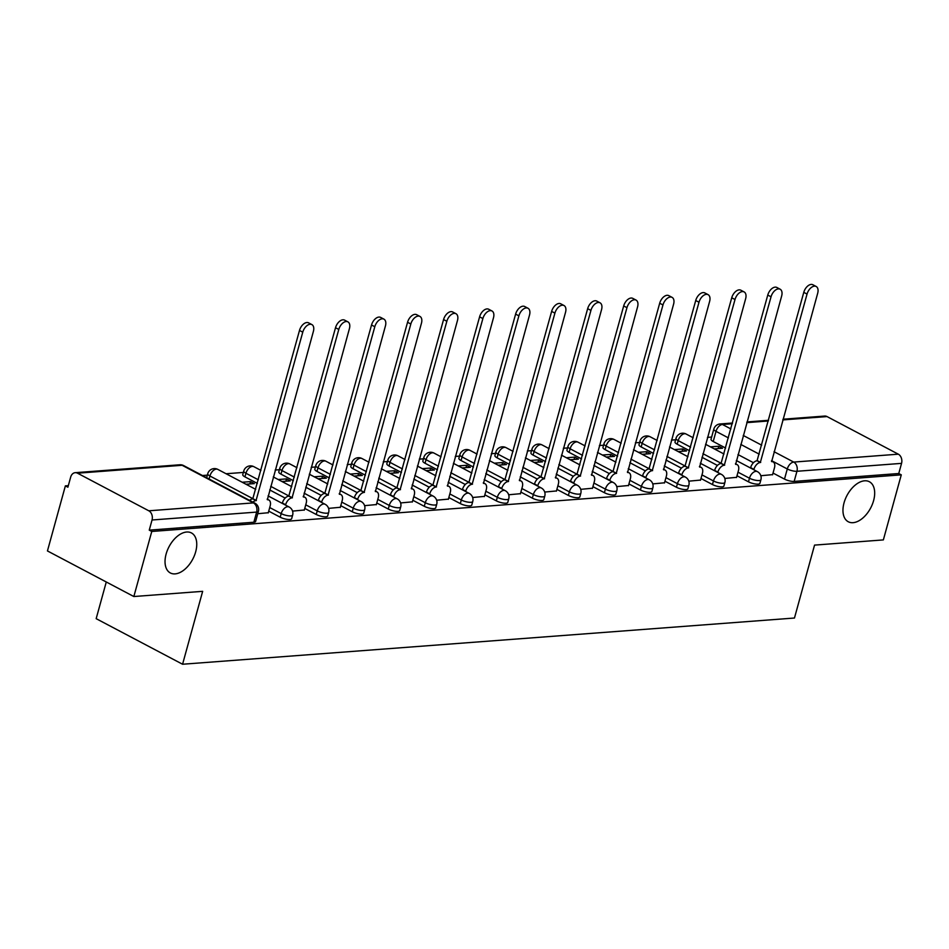 <?xml version="1.0" encoding="UTF-8"?>
<svg xmlns="http://www.w3.org/2000/svg" width="949" height="949" viewBox="0 0 949 949"><rect width="100%" height="100%" fill="white"/><g stroke="black" fill="none" stroke-linecap="round" stroke-linejoin="round"><path stroke-width="1.42" d="M844.041 502.863A22.622 13.393 -62.2 0 1 869.379 481.736A22.622 13.393 -62.2 0 1 873.602 500.621A22.622 13.393 -62.2 0 1 848.264 521.748A22.622 13.393 -62.2 0 1 844.041 502.863M166.111 554.074A22.622 13.393 -62.2 0 1 191.449 532.947A22.622 13.393 -62.2 0 1 195.672 551.832A22.622 13.393 -62.2 0 1 170.345 572.959A22.622 13.393 -62.2 0 1 166.111 554.074M737.005 475.769L748.488 481.831A7.07 1.981 15.4 0 0 758.144 484.132A7.07 1.981 15.4 0 0 759.912 483.349L760.908 479.755A7.07 1.981 -164.6 0 1 759.129 480.538A7.07 1.981 -164.6 0 1 749.473 478.225L737.99 472.175M700.979 478.486L712.462 484.548A7.07 1.981 15.4 0 0 722.118 486.861A7.07 1.981 15.4 0 0 723.897 486.078L724.882 482.483A7.07 1.981 -164.6 0 1 723.114 483.255A7.07 1.981 -164.6 0 1 713.458 480.953L701.975 474.891M664.964 481.214L676.447 487.264A7.07 1.981 15.4 0 0 686.091 489.577A7.07 1.981 15.4 0 0 687.871 488.794L688.867 485.2A7.07 1.981 -164.6 0 1 687.088 485.983A7.07 1.981 -164.6 0 1 677.432 483.67L665.949 477.62M628.938 483.931L640.421 489.992A7.07 1.981 15.4 0 0 650.077 492.294A7.07 1.981 15.4 0 0 651.856 491.523L652.841 487.916A7.07 1.981 -164.6 0 1 651.061 488.699A7.07 1.981 -164.6 0 1 641.417 486.398L629.934 480.336M592.923 486.659L604.394 492.709A7.07 1.981 15.4 0 0 614.05 495.022A7.07 1.981 15.4 0 0 615.83 494.239L616.826 490.645A7.07 1.981 -164.6 0 1 615.047 491.428A7.07 1.981 -164.6 0 1 605.391 489.115L593.908 483.053M556.897 489.376L568.38 495.437A7.07 1.981 15.4 0 0 578.036 497.739A7.07 1.981 15.4 0 0 579.815 496.956L580.8 493.361A7.07 1.981 -164.6 0 1 579.02 494.144A7.07 1.981 -164.6 0 1 569.364 491.831L557.893 485.781M520.882 492.092L532.353 498.154A7.07 1.981 15.4 0 0 542.009 500.467A7.07 1.981 15.4 0 0 543.789 499.684L544.785 496.09A7.07 1.981 -164.6 0 1 543.006 496.861A7.07 1.981 -164.6 0 1 533.35 494.559L521.867 488.498M484.856 494.82L496.339 500.87A7.07 1.981 15.4 0 0 505.995 503.184A7.07 1.981 15.4 0 0 507.774 502.401L508.759 498.806A7.07 1.981 -164.6 0 1 506.98 499.589A7.07 1.981 -164.6 0 1 497.323 497.276L485.852 491.226M448.841 497.537L460.312 503.599A7.07 1.981 15.4 0 0 469.969 505.9A7.07 1.981 15.4 0 0 471.748 505.129L472.744 501.523A7.07 1.981 -164.6 0 1 470.965 502.306A7.07 1.981 -164.6 0 1 461.309 500.004L449.826 493.943M412.815 500.253L424.298 506.315A7.07 1.981 15.4 0 0 433.954 508.628A7.07 1.981 15.4 0 0 435.733 507.845L436.718 504.251A7.07 1.981 -164.6 0 1 434.939 505.034A7.07 1.981 -164.6 0 1 425.282 502.721L413.811 496.659M376.8 502.982L388.271 509.032A7.07 1.981 15.4 0 0 397.928 511.345A7.07 1.981 15.4 0 0 399.707 510.562L400.703 506.968A7.07 1.981 -164.6 0 1 398.924 507.751A7.07 1.981 -164.6 0 1 389.268 505.437L377.785 499.388M340.774 505.698L352.257 511.76A7.07 1.981 15.4 0 0 361.913 514.073A7.07 1.981 15.4 0 0 363.692 513.29L364.677 509.684A7.07 1.981 -164.6 0 1 362.898 510.467A7.07 1.981 -164.6 0 1 353.242 508.166L341.77 502.104M304.748 508.427L316.231 514.477A7.07 1.981 15.4 0 0 325.887 516.79A7.07 1.981 15.4 0 0 327.666 516.007L328.662 512.413A7.07 1.981 -164.6 0 1 326.883 513.195A7.07 1.981 -164.6 0 1 317.227 510.882L305.744 504.821M268.733 511.143L280.216 517.205A7.07 1.981 15.4 0 0 289.872 519.506A7.07 1.981 15.4 0 0 291.64 518.723L292.636 515.129A7.07 1.981 -164.6 0 1 290.857 515.912A7.07 1.981 -164.6 0 1 281.201 513.599L269.718 507.549M711.631 437.062L707.444 437.37M675.617 439.778L671.429 440.099M639.59 442.495L635.403 442.815M603.576 445.223L599.388 445.532M567.549 447.94L563.362 448.26M531.535 450.668L527.347 450.977M495.508 453.385L491.321 453.705M459.494 456.101L455.295 456.422M423.468 458.83L419.28 459.138M387.453 461.546L383.254 461.866M351.427 464.275L347.239 464.583M315.4 466.991L311.213 467.311M279.386 469.708L275.198 470.028M243.359 472.436L226.076 473.741M207.345 475.152L202.469 475.52M68.316 485.651L65.374 485.876L67.889 487.205L70.689 477.074A7.07 5.338 -94.3 0 1 75.185 472.685A7.07 5.338 -94.3 0 1 77.521 473.195L148.803 510.799L253.407 502.899L182.125 465.283L77.521 473.195M106.276 581.986L96.169 618.665L182.576 664.241L202.659 591.334L133.845 596.53L151.769 531.464L901.277 474.844L883.353 539.91L814.55 545.106L794.467 618.024L182.576 664.241M133.845 596.53L47.45 550.942L65.374 485.876M782.996 419.209L824.693 416.065A7.07 5.338 85.7 0 1 827.03 416.575L898.312 454.18A7.07 5.338 85.7 0 1 901.55 463.373L898.762 473.515L794.159 481.416A7.07 1.981 -164.6 0 1 784.503 479.103L773.02 473.053M753.459 462.721L737.978 454.559M725.629 448.047L713.221 441.499L716.009 431.356A7.07 1.981 -164.6 0 1 713.814 429.138L711.026 439.268A7.07 1.981 15.4 0 0 713.221 441.499M898.762 473.515L901.277 474.844M149.254 530.135L253.846 522.235A7.07 1.981 15.4 0 0 255.625 521.452L258.413 511.309A7.07 1.981 -164.6 0 1 256.645 512.092L152.042 519.993L149.254 530.135L151.769 531.464M152.042 519.993A7.07 5.338 -94.3 0 0 148.803 510.799M257.748 513.729L268.294 512.721M292.553 511.108L304.321 510.004M245.969 484.239L254.296 483.61L250.512 481.618L249.872 483.943M328.579 508.379L340.335 507.276M281.983 481.511L290.311 480.882L286.539 478.889L285.898 481.226M364.594 505.663L376.362 504.56M318.01 478.794L326.337 478.166L322.553 476.173L321.913 478.498M400.62 502.934L412.376 501.843M354.036 476.078L362.352 475.449L358.58 473.456L357.939 475.781M436.635 500.218L448.403 499.115M390.051 473.349L398.378 472.721L394.594 470.728L393.954 473.053M472.661 497.501L484.417 496.398M426.077 470.633L434.393 470.004L430.621 468.011L429.98 470.336M508.676 494.773L520.443 493.682M462.092 467.916L470.419 467.288L466.635 465.283L465.995 467.62M544.702 492.057L556.458 490.953M498.118 465.188L506.434 464.559L502.662 462.566L502.021 464.891M580.717 489.34L592.484 488.237M534.133 462.471L542.46 461.843L538.676 459.85L538.036 462.175M616.743 486.612L628.499 485.508M570.159 459.743L578.475 459.114L574.703 457.121L574.062 459.458M652.758 483.895L664.525 482.792M606.174 457.027L614.501 456.398L610.717 454.405L610.077 456.73M688.784 481.167L700.54 480.075M642.2 454.31L650.516 453.681L646.744 451.688L646.103 454.013M724.799 478.45L736.566 477.347M678.215 451.582L686.542 450.953L682.758 448.96L682.117 451.285M717.432 465.449L701.963 457.288M689.603 450.763L677.195 444.215L678.191 440.621A7.07 1.981 -164.6 0 1 675.996 438.391L675 441.997A7.07 1.981 15.4 0 0 677.195 444.215M681.418 468.165L665.937 460.004M653.588 453.48L641.18 446.943L642.165 443.337A7.07 1.981 -164.6 0 1 639.97 441.119L638.985 444.713A7.07 1.981 15.4 0 0 641.18 446.943M645.391 470.882L629.922 462.721M617.562 456.208L605.154 449.66L606.15 446.066A7.07 1.981 -164.6 0 1 603.955 443.835L602.959 447.43A7.07 1.981 15.4 0 0 605.154 449.66M609.377 473.61L593.896 465.449M581.547 458.925L569.139 452.376L570.124 448.782A7.07 1.981 -164.6 0 1 567.929 446.564L566.944 450.158A7.07 1.981 15.4 0 0 569.139 452.376M573.35 476.327L557.882 468.165M545.521 461.653L533.113 455.105L534.109 451.51A7.07 1.981 -164.6 0 1 531.914 449.28L530.918 452.875A7.07 1.981 15.4 0 0 533.113 455.105M537.324 479.055L521.855 470.882M509.506 464.369L497.098 457.821L498.083 454.227A7.07 1.981 -164.6 0 1 495.888 451.997L494.904 455.591A7.07 1.981 15.4 0 0 497.098 457.821M501.309 481.772L485.841 473.61M473.48 467.086L461.072 460.538L462.068 456.943A7.07 1.981 -164.6 0 1 459.874 454.725L458.877 458.32A7.07 1.981 15.4 0 0 461.072 460.538M465.283 484.488L449.814 476.327M437.465 469.814L425.057 463.266L426.042 459.672A7.07 1.981 -164.6 0 1 423.847 457.442L422.863 461.036A7.07 1.981 15.4 0 0 425.057 463.266M429.268 487.217L413.8 479.055M401.439 472.531L389.031 465.983L390.027 462.388A7.07 1.981 -164.6 0 1 387.833 460.158L386.836 463.764A7.07 1.981 15.4 0 0 389.031 465.983M393.242 489.933L377.773 481.772M365.424 475.247L353.016 468.711L354.001 465.105A7.07 1.981 -164.6 0 1 351.806 462.887L350.822 466.481A7.07 1.981 15.4 0 0 353.016 468.711M357.227 492.65L341.759 484.488M329.398 477.976L316.99 471.428L317.986 467.833A7.07 1.981 -164.6 0 1 315.792 465.603L314.795 469.197A7.07 1.981 15.4 0 0 316.99 471.428M321.201 495.378L305.732 487.217M293.383 480.692L280.975 474.144L281.96 470.55A7.07 1.981 -164.6 0 1 279.765 468.332L278.781 471.926A7.07 1.981 15.4 0 0 280.975 474.144M285.186 498.095L269.718 489.933M257.357 483.421L244.949 476.873L245.945 473.278A7.07 1.981 -164.6 0 1 243.751 471.048L242.754 474.642A7.07 1.981 15.4 0 0 244.949 476.873M760.825 475.734L772.593 474.63M714.241 448.865L722.557 448.236L718.784 446.244L718.144 448.569M718.784 446.244L710.457 446.872M682.758 448.96L674.442 449.589M646.744 451.688L638.416 452.317M610.717 454.405L602.401 455.034M574.703 457.121L566.375 457.75M538.676 459.85L530.361 460.479M502.662 462.566L494.334 463.195M466.635 465.283L458.32 465.912M430.621 468.011L422.293 468.64M394.594 470.728L386.279 471.356M358.58 473.456L350.252 474.085M322.553 476.173L314.238 476.801M286.539 478.889L278.211 479.518M250.512 481.618L242.185 482.246M253.122 498.794L209.919 475.995A7.07 1.981 -164.6 0 1 207.724 473.765L206.74 477.371A7.07 1.981 15.4 0 0 206.763 477.786M268.235 512.934L270.168 505.924A7.07 4.187 117.8 0 0 268.852 500.016A7.07 4.187 117.8 0 0 267.357 499.732L313.395 331.367A8.126 4.816 117.8 0 0 311.877 324.582A8.126 4.816 117.8 0 0 302.767 332.174L256.04 500.586A7.07 4.187 117.8 0 0 252.885 502.128M249.611 500.396A7.07 4.187 -62.2 0 1 252.766 498.854L299.493 330.442A8.126 4.816 -62.2 0 1 308.603 322.85L311.877 324.582M256.384 500.562L253.11 498.83M304.261 510.218L306.195 503.195A7.07 4.187 117.8 0 0 304.878 497.3A7.07 4.187 117.8 0 0 303.372 497.003L349.41 328.651A8.126 4.816 117.8 0 0 347.892 321.853A8.126 4.816 117.8 0 0 338.793 329.445L292.067 497.857A7.07 4.187 117.8 0 0 285.637 504.749L282.363 503.017A7.07 4.187 -62.2 0 1 288.793 496.137L335.519 327.725A8.126 4.816 -62.2 0 1 344.617 320.133L347.892 321.853M292.411 497.834L270.702 486.339M340.276 507.501L342.209 500.479A7.07 4.187 117.8 0 0 340.893 494.571A7.07 4.187 117.8 0 0 339.398 494.287L385.436 325.922A8.126 4.816 117.8 0 0 383.918 319.137A8.126 4.816 117.8 0 0 374.808 326.729L328.081 495.141A7.07 4.187 117.8 0 0 321.664 502.033L318.389 500.301A7.07 4.187 -62.2 0 1 324.807 493.409L371.534 324.997A8.126 4.816 -62.2 0 1 380.644 317.405L383.918 319.137M328.425 495.117L306.729 483.622M376.302 504.773L378.236 497.751A7.07 4.187 117.8 0 0 376.919 491.855A7.07 4.187 117.8 0 0 375.413 491.57L421.451 323.206A8.126 4.816 117.8 0 0 419.933 316.42A8.126 4.816 117.8 0 0 410.834 324L364.108 492.424A7.07 4.187 117.8 0 0 357.678 499.304L354.404 497.584A7.07 4.187 -62.2 0 1 360.834 490.692L407.56 322.28A8.126 4.816 -62.2 0 1 416.658 314.688L419.933 316.42M364.452 492.389L361.178 490.669M412.317 502.057L414.25 495.034A7.07 4.187 117.8 0 0 412.934 489.126A7.07 4.187 117.8 0 0 411.439 488.842L457.477 320.477A8.126 4.816 117.8 0 0 455.959 313.692A8.126 4.816 117.8 0 0 446.849 321.284L400.122 489.696A7.07 4.187 117.8 0 0 393.705 496.588L390.43 494.856A7.07 4.187 -62.2 0 1 396.848 487.976L443.574 319.552A8.126 4.816 -62.2 0 1 452.685 311.972L455.959 313.692M400.466 489.672L397.192 487.94M448.343 499.34L450.277 492.317A7.07 4.187 117.8 0 0 448.96 486.41A7.07 4.187 117.8 0 0 447.454 486.125L493.492 317.761A8.126 4.816 117.8 0 0 491.973 310.975A8.126 4.816 117.8 0 0 482.875 318.567L436.149 486.979A7.07 4.187 117.8 0 0 429.719 493.871L426.445 492.14A7.07 4.187 -62.2 0 1 432.874 485.247L479.601 316.836A8.126 4.816 -62.2 0 1 488.699 309.244L491.973 310.975M436.493 486.956L433.219 485.224M484.358 496.612L486.291 489.589A7.07 4.187 117.8 0 0 484.975 483.693A7.07 4.187 117.8 0 0 483.48 483.397L529.518 315.044A8.126 4.816 117.8 0 0 528 308.259A8.126 4.816 117.8 0 0 518.889 315.839L472.163 484.251A7.07 4.187 117.8 0 0 465.745 491.143L462.471 489.411A7.07 4.187 -62.2 0 1 468.889 482.531L515.615 314.119A8.126 4.816 -62.2 0 1 524.726 306.527L528 308.259M472.507 484.227L469.233 482.507M520.384 493.895L522.318 486.873A7.07 4.187 117.8 0 0 521.001 480.965A7.07 4.187 117.8 0 0 519.494 480.68L565.533 312.316A8.126 4.816 117.8 0 0 564.014 305.531A8.126 4.816 117.8 0 0 554.916 313.123L508.19 481.534A7.07 4.187 117.8 0 0 501.772 488.427L498.498 486.695A7.07 4.187 -62.2 0 1 504.915 479.803L551.642 311.391A8.126 4.816 -62.2 0 1 560.74 303.799L564.014 305.531M508.534 481.511L505.259 479.779M556.399 491.167L558.332 484.144A7.07 4.187 117.8 0 0 557.016 478.249A7.07 4.187 117.8 0 0 555.521 477.964L601.559 309.599A8.126 4.816 117.8 0 0 600.041 302.814A8.126 4.816 117.8 0 0 590.93 310.406L544.204 478.818A7.07 4.187 117.8 0 0 537.786 485.698L534.512 483.978A7.07 4.187 -62.2 0 1 540.93 477.086L587.656 308.674A8.126 4.816 -62.2 0 1 596.767 301.082L600.041 302.814M544.548 478.782L541.274 477.062M592.425 488.45L594.359 481.428A7.07 4.187 117.8 0 0 593.042 475.532A7.07 4.187 117.8 0 0 591.547 475.235L637.574 306.883A8.126 4.816 117.8 0 0 636.055 300.086A8.126 4.816 117.8 0 0 626.957 307.678L580.23 476.09A7.07 4.187 117.8 0 0 573.813 482.982L570.539 481.25A7.07 4.187 -62.2 0 1 576.956 474.37L623.683 305.958A8.126 4.816 -62.2 0 1 632.781 298.366L636.055 300.086M580.574 476.066L558.866 464.571M628.44 485.734L630.373 478.711A7.07 4.187 117.8 0 0 629.057 472.804A7.07 4.187 117.8 0 0 627.562 472.519L673.6 304.154A8.126 4.816 117.8 0 0 672.082 297.369A8.126 4.816 117.8 0 0 662.971 304.961L616.245 473.373A7.07 4.187 117.8 0 0 609.827 480.265L606.553 478.533A7.07 4.187 -62.2 0 1 612.971 471.641L659.697 303.229A8.126 4.816 -62.2 0 1 668.808 295.637L672.082 297.369M616.589 473.349L613.315 471.617M664.466 483.005L666.4 475.983A7.07 4.187 117.8 0 0 665.083 470.087A7.07 4.187 117.8 0 0 663.588 469.791L709.615 301.438A8.126 4.816 117.8 0 0 708.096 294.653A8.126 4.816 117.8 0 0 698.998 302.233L652.271 470.657A7.07 4.187 117.8 0 0 645.854 477.537L642.58 475.817A7.07 4.187 -62.2 0 1 648.997 468.925L695.724 300.513A8.126 4.816 -62.2 0 1 704.822 292.921L708.096 294.653M652.615 470.621L649.341 468.901M700.481 480.289L702.426 473.266A7.07 4.187 117.8 0 0 701.097 467.359A7.07 4.187 117.8 0 0 699.603 467.074L745.641 298.71A8.126 4.816 117.8 0 0 744.123 291.924A8.126 4.816 117.8 0 0 735.012 299.516L688.286 467.928A7.07 4.187 117.8 0 0 681.868 474.82L678.594 473.088A7.07 4.187 -62.2 0 1 685.012 466.208L731.738 297.784A8.126 4.816 -62.2 0 1 740.849 290.204L744.123 291.924M688.63 467.904L685.356 466.173M736.507 477.561L738.441 470.55A7.07 4.187 117.8 0 0 737.124 464.642A7.07 4.187 117.8 0 0 735.629 464.358L781.656 295.993A8.126 4.816 117.8 0 0 780.137 289.208A8.126 4.816 117.8 0 0 771.039 296.8L724.312 465.212A7.07 4.187 117.8 0 0 717.895 472.092L714.621 470.372A7.07 4.187 -62.2 0 1 721.038 463.48L767.765 295.068A8.126 4.816 -62.2 0 1 776.863 287.476L780.137 289.208M724.656 465.188L721.382 463.456M772.533 474.844L774.467 467.821A7.07 4.187 117.8 0 0 773.138 461.926A7.07 4.187 117.8 0 0 771.644 461.629L817.682 293.277A8.126 4.816 117.8 0 0 816.164 286.479A8.126 4.816 117.8 0 0 807.053 294.071L760.327 462.483A7.07 4.187 117.8 0 0 753.909 469.375L750.635 467.643A7.07 4.187 -62.2 0 1 757.053 460.763L803.779 292.351A8.126 4.816 -62.2 0 1 812.89 284.759L816.164 286.479M760.683 462.46L757.397 460.739M748.488 481.831L749.473 478.225A7.07 4.187 -62.2 0 1 755.89 471.345A7.07 4.187 117.8 0 1 757.385 471.629L736.341 460.526M712.462 484.548L713.458 480.953A7.07 4.187 -62.2 0 1 719.876 474.061A7.07 4.187 117.8 0 1 721.37 474.346L700.315 463.242M676.447 487.264L677.432 483.67A7.07 4.187 -62.2 0 1 683.849 476.789A7.07 4.187 117.8 0 1 685.344 477.074L664.3 465.971M640.421 489.992L641.417 486.398A7.07 4.187 -62.2 0 1 647.835 479.506A7.07 4.187 117.8 0 1 649.33 479.791L628.274 468.687M604.394 492.709L605.391 489.115A7.07 4.187 -62.2 0 1 611.808 482.222A7.07 4.187 117.8 0 1 613.303 482.519L592.259 471.404M568.38 495.437L569.364 491.831A7.07 4.187 -62.2 0 1 575.794 484.951A7.07 4.187 117.8 0 1 577.289 485.236L556.233 474.132M532.353 498.154L533.35 494.559A7.07 4.187 -62.2 0 1 539.767 487.667A7.07 4.187 117.8 0 1 541.262 487.952L520.218 476.849M496.339 500.87L497.323 497.276A7.07 4.187 -62.2 0 1 503.753 490.384A7.07 4.187 117.8 0 1 505.248 490.68L484.192 479.577M460.312 503.599L461.309 500.004A7.07 4.187 -62.2 0 1 467.727 493.112A7.07 4.187 117.8 0 1 469.221 493.397L448.177 482.294M424.298 506.315L425.282 502.721A7.07 4.187 -62.2 0 1 431.712 495.829A7.07 4.187 117.8 0 1 433.207 496.125L412.151 485.01M388.271 509.032L389.268 505.437A7.07 4.187 -62.2 0 1 395.686 498.557A7.07 4.187 117.8 0 1 397.18 498.842L376.136 487.739M352.257 511.76L353.242 508.166A7.07 4.187 -62.2 0 1 359.659 501.274A7.07 4.187 117.8 0 1 361.166 501.558L340.11 490.455M316.231 514.477L317.227 510.882A7.07 4.187 -62.2 0 1 323.645 503.99A7.07 4.187 117.8 0 1 325.139 504.287L304.095 493.172M280.216 517.205L281.201 513.599A7.07 4.187 -62.2 0 1 287.618 506.719A7.07 4.187 117.8 0 1 289.125 507.003L268.069 495.9M784.503 479.103L787.29 468.972L771.573 460.668M759.212 454.156L740.778 444.429M728.417 437.904L716.009 431.356A7.07 4.187 117.8 0 1 722.426 424.476L730.896 428.936M743.245 435.449L761.691 445.188M774.04 451.7L793.72 462.08L898.312 454.18M827.03 416.575L782.795 419.909M768.346 421L746.78 422.637M732.331 423.728L722.426 424.476A7.07 5.338 -94.3 0 0 720.101 423.966A7.07 7.07 0 0 0 713.814 429.138M721.394 463.42L702.948 453.681M690.599 447.169L678.191 440.621A7.07 4.187 117.8 0 1 684.609 433.729A7.07 4.187 117.8 0 1 686.103 434.025A7.07 7.07 0 0 0 675.996 438.391M685.368 466.137L666.933 456.41M654.573 449.885L642.165 443.337A7.07 4.187 117.8 0 1 648.594 436.457A7.07 4.187 117.8 0 1 650.089 436.742A7.07 7.07 0 0 0 639.97 441.119M649.353 468.853L630.907 459.126M618.558 452.614L606.15 446.066A7.07 4.187 117.8 0 1 612.568 439.173A7.07 4.187 117.8 0 1 614.062 439.458A7.07 7.07 0 0 0 603.955 443.835M613.327 471.582L594.893 461.843M582.532 455.33L570.124 448.782A7.07 4.187 117.8 0 1 576.553 441.89A7.07 4.187 117.8 0 1 578.048 442.187A7.07 7.07 0 0 0 567.929 446.564M546.517 458.047L534.109 451.51A7.07 4.187 117.8 0 1 540.527 444.618A7.07 4.187 117.8 0 1 542.021 444.903A7.07 7.07 0 0 0 531.914 449.28M541.286 477.015L522.852 467.288M510.491 460.775L498.083 454.227A7.07 4.187 117.8 0 1 504.5 447.335A7.07 4.187 117.8 0 1 506.007 447.631A7.07 7.07 0 0 0 495.888 451.997M505.271 479.743L486.825 470.016M474.476 463.492L462.068 456.943A7.07 4.187 117.8 0 1 468.486 450.063A7.07 4.187 117.8 0 1 469.98 450.348A7.07 7.07 0 0 0 459.874 454.725M469.245 482.46L450.811 472.732M438.45 466.208L426.042 459.672A7.07 4.187 117.8 0 1 432.459 452.78A7.07 4.187 117.8 0 1 433.966 453.064A7.07 7.07 0 0 0 423.847 457.442M433.23 485.188L414.784 475.449M402.435 468.936L390.027 462.388A7.07 4.187 117.8 0 1 396.445 455.496A7.07 4.187 117.8 0 1 397.939 455.793A7.07 7.07 0 0 0 387.833 460.158M397.204 487.905L378.77 478.177M366.409 471.653L354.001 465.105A7.07 4.187 117.8 0 1 360.418 458.225A7.07 4.187 117.8 0 1 361.925 458.509A7.07 7.07 0 0 0 351.806 462.887M361.189 490.621L342.743 480.894M330.394 474.381L317.986 467.833A7.07 4.187 117.8 0 1 324.404 460.941A7.07 4.187 117.8 0 1 325.898 461.226A7.07 7.07 0 0 0 315.792 465.603M294.368 477.098L281.96 470.55A7.07 4.187 117.8 0 1 288.377 463.67A7.07 4.187 117.8 0 1 289.884 463.954A7.07 7.07 0 0 0 279.765 468.332M258.353 479.814L245.945 473.278A7.07 4.187 117.8 0 1 252.363 466.386A7.07 4.187 117.8 0 1 253.858 466.671A7.07 7.07 0 0 0 243.751 471.048M209.088 479.02L209.919 475.995A7.07 4.187 117.8 0 1 216.336 469.103A7.07 4.187 117.8 0 1 217.831 469.399A7.07 7.07 0 0 0 207.724 473.765M253.846 522.235L256.645 512.092A7.07 5.338 85.7 0 0 253.407 502.899A7.07 4.187 -62.2 0 1 254.901 503.184L183.62 465.579A7.07 7.07 0 0 0 179.788 464.785L75.185 472.685M794.159 481.416L796.946 471.273A7.07 1.981 -164.6 0 1 787.29 468.972A7.07 4.187 117.8 0 1 793.72 462.08A7.07 5.338 85.7 0 1 796.946 471.273L901.55 463.373M179.788 464.785A7.07 5.338 -94.3 0 1 182.125 465.283A7.07 4.187 -62.2 0 1 183.62 465.579M256.04 500.586L252.766 498.854M302.767 332.174L299.493 330.442M292.067 497.857L288.793 496.137M338.793 329.445L335.519 327.725M328.081 495.141L324.807 493.409M374.808 326.729L371.534 324.997M364.108 492.424L360.834 490.692M410.834 324L407.56 322.28M400.122 489.696L396.848 487.976M446.849 321.284L443.574 319.552M436.149 486.979L432.874 485.247M482.875 318.567L479.601 316.836M472.163 484.251L468.889 482.531M518.889 315.839L515.615 314.119M508.19 481.534L504.915 479.803M554.916 313.123L551.642 311.391M544.204 478.818L540.93 477.086M590.93 310.406L587.656 308.674M580.23 476.09L576.956 474.37M626.957 307.678L623.683 305.958M616.245 473.373L612.971 471.641M662.971 304.961L659.697 303.229M652.271 470.657L648.997 468.925M698.998 302.233L695.724 300.513M688.286 467.928L685.012 466.208M735.012 299.516L731.738 297.784M724.312 465.212L721.038 463.48M771.039 296.8L767.765 295.068M760.327 462.483L757.053 460.763M807.053 294.071L803.779 292.351M217.831 469.399L255.72 489.376M292.636 515.129A7.07 7.07 0 0 0 289.125 507.003M253.858 466.671L260.939 470.407M273.3 476.932L291.734 486.659M328.662 512.413A7.07 7.07 0 0 0 325.139 504.287M289.884 463.954L296.966 467.691M309.315 474.203L327.761 483.943M364.677 509.684A7.07 7.07 0 0 0 361.166 501.558M325.898 461.226L332.98 464.963M345.341 471.487L363.775 481.214M400.703 506.968A7.07 7.07 0 0 0 397.18 498.842M361.925 458.509L369.007 462.246M381.356 468.77L399.802 478.498M436.718 504.251A7.07 7.07 0 0 0 433.207 496.125M397.939 455.793L405.021 459.53M417.382 466.042L435.816 475.769M472.744 501.523A7.07 7.07 0 0 0 469.221 493.397M433.966 453.064L441.048 456.801M453.397 463.326L471.843 473.053M508.759 498.806A7.07 7.07 0 0 0 505.248 490.68M469.98 450.348L477.062 454.085M489.423 460.597L507.857 470.336M544.785 496.09A7.07 7.07 0 0 0 541.262 487.952M506.007 447.631L513.089 451.368M525.438 457.881L543.884 467.608M580.8 493.361A7.07 7.07 0 0 0 577.289 485.236M542.021 444.903L549.103 448.64M561.464 455.164L579.898 464.891M616.826 490.645A7.07 7.07 0 0 0 613.303 482.519M578.048 442.187L585.13 445.923M597.479 452.436L615.925 462.163M652.841 487.916A7.07 7.07 0 0 0 649.33 479.791M614.062 439.458L621.144 443.195M633.505 449.719L651.939 459.446M688.867 485.2A7.07 7.07 0 0 0 685.344 477.074M650.089 436.742L657.171 440.478M669.519 447.003L687.966 456.73M724.882 482.483A7.07 7.07 0 0 0 721.37 474.346M686.103 434.025L693.185 437.762M705.546 444.274L723.98 454.002M760.908 479.755A7.07 7.07 0 0 0 757.385 471.629M768.536 420.3L746.97 421.937M732.521 423.029L720.101 423.966M258.413 511.309A7.07 7.07 0 0 0 254.901 503.184M268.852 500.016L267.179 499.138M304.878 497.3L303.205 496.41M340.893 494.571L339.22 493.694M376.919 491.855L375.246 490.965M412.934 489.126L411.261 488.249M448.96 486.41L447.287 485.532M484.975 483.693L483.302 482.804M521.001 480.965L519.328 480.087M557.016 478.249L555.343 477.371M593.042 475.532L591.369 474.642M629.057 472.804L627.384 471.926M665.083 470.087L663.41 469.197M701.097 467.359L699.425 466.481M737.124 464.642L735.451 463.764M773.138 461.926L771.466 461.036"/></g></svg>
